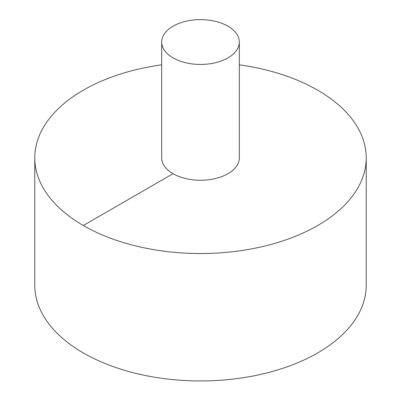 <?xml version="1.0" encoding="UTF-8"?>
<svg xmlns="http://www.w3.org/2000/svg" width="401" height="401" viewBox="0 0 401 401"><rect width="100%" height="100%" fill="white"/><g stroke="black" fill="none" stroke-linecap="round" stroke-linejoin="round"><path stroke-width="0.6" d="M161.678 64.827A165.733 95.684 0 0 0 83.308 90.19A165.733 95.684 0 0 0 34.767 157.849L34.767 285.266A165.733 95.684 0 0 0 200.5 380.95A165.733 95.684 0 0 0 366.233 285.266L366.233 157.849A165.733 95.684 0 0 0 239.322 64.827M34.767 157.849A165.733 95.684 0 0 0 200.5 253.537A165.733 95.684 0 0 0 366.233 157.849M161.678 42.03L161.678 157.849A38.822 22.411 0 0 0 200.5 180.26A38.822 22.411 0 0 0 239.322 157.849L239.322 42.03A38.822 22.411 0 0 0 215.357 21.323A38.822 22.411 0 0 0 173.052 26.185A38.822 22.411 0 0 0 161.678 42.03A38.822 22.411 0 0 0 200.5 64.446A38.822 22.411 0 0 0 239.322 42.03M83.308 225.507L173.052 173.698"/></g></svg>
